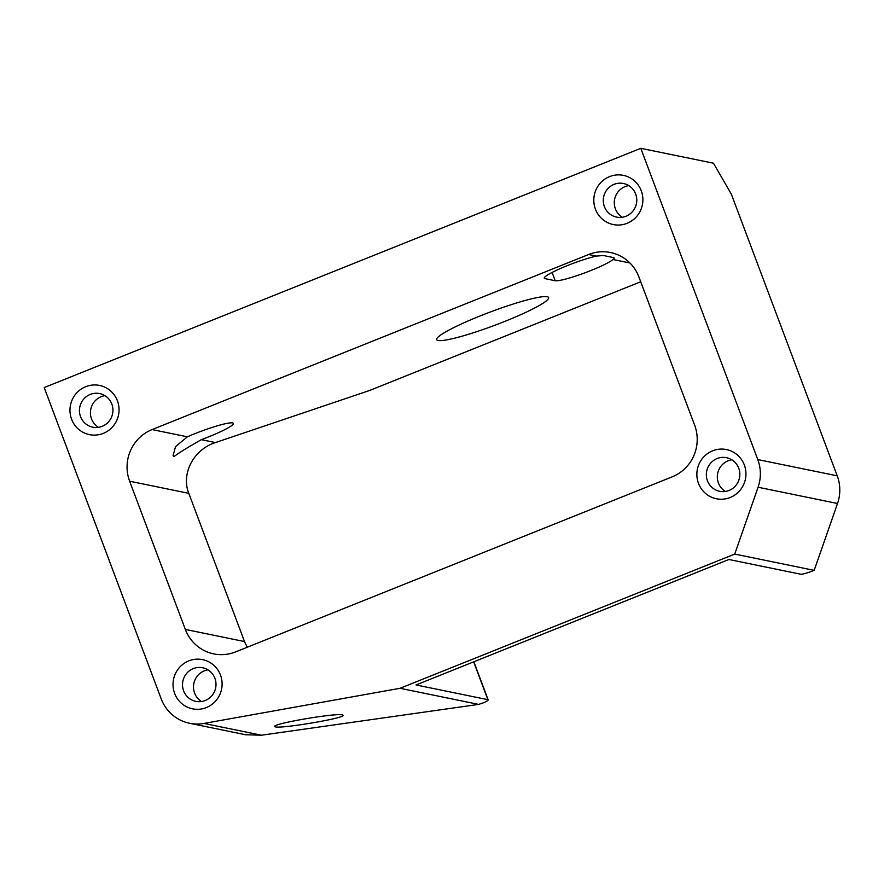 <?xml version="1.0" encoding="UTF-8"?>
<svg xmlns="http://www.w3.org/2000/svg" width="884" height="884" viewBox="0 0 884 884"><rect width="100%" height="100%" fill="white"/><g stroke="black" fill="none" stroke-linecap="round" stroke-linejoin="round"><path stroke-width="1.33" d="M117.428 400.839A25.106 24.52 101.6 0 1 90.643 434.84A25.106 24.52 101.6 0 1 75.449 394.408A25.106 24.52 101.6 0 1 117.428 400.839M640.789 148.324L44.2 387.568L161.186 698.813A39.857 38.918 -78.4 0 0 189.563 723.267A39.857 38.918 -78.4 0 0 203.939 723.444L400.054 688.293L734.737 554.08L758.074 487.228A39.857 38.918 -78.4 0 0 757.787 459.569L837.225 475.835L731.377 194.237L713.476 163.208L640.789 148.324L757.787 459.569M185.342 629.43L129.639 481.216A39.857 38.918 -78.4 0 1 152.081 429.58L588.622 254.515A39.857 38.918 -78.4 0 1 610.546 252.526A39.857 38.918 -78.4 0 1 638.922 276.99L694.636 425.193A39.857 38.918 -78.4 0 1 672.183 476.841L235.652 651.895A39.857 38.918 -78.4 0 1 213.718 653.895A39.857 38.918 -78.4 0 1 185.342 629.43L244.503 641.552L188.8 493.338C180.9 473.68 193.607 449.481 215.475 442.564L369.766 390.419L640.712 281.764M641.265 190.767A25.106 24.52 101.6 0 1 614.479 224.768A25.106 24.52 101.6 0 1 599.286 184.336A25.106 24.52 101.6 0 1 641.265 190.767M744.328 464.962A25.106 24.52 101.6 0 1 717.543 498.963A25.106 24.52 101.6 0 1 702.349 458.531A25.106 24.52 101.6 0 1 744.328 464.962M220.481 675.033A25.106 24.52 101.6 0 1 193.707 709.034A25.106 24.52 101.6 0 1 178.513 668.602A25.106 24.52 101.6 0 1 220.481 675.033M111.837 404.099A17.139 16.73 101.6 0 1 92.754 427.171A17.139 16.73 101.6 0 1 79.803 407.016A17.139 16.73 101.6 0 1 111.837 404.099M400.054 688.293L478.664 704.393L261.41 735.212L245.597 734.748L189.563 723.267M342.285 714.88C335.611 712.847 271.963 723.775 274.858 726.46C274.438 729.996 345.909 718.239 343.036 715.255L342.285 714.88M734.737 554.08L814.175 570.357L837.524 503.504A39.857 38.918 -78.4 0 0 837.225 475.835M814.175 570.357A11.956 1.403 -20.6 0 1 800.727 574.213L728.891 559.495L416.044 684.956L487.88 699.675A11.956 1.403 -20.6 0 1 488.156 699.841A11.956 1.403 -20.6 0 1 484.145 702.548L478.664 704.393M613.452 257.575L603.308 255.498L596.335 256.095A31.89 3.735 159.4 0 0 562.81 267.476A31.89 3.735 159.4 0 0 544.29 278.206A31.89 3.735 159.4 0 0 545.041 278.648L555.185 280.725A31.89 3.735 159.4 0 0 583.551 273.322A31.89 3.735 159.4 0 0 613.021 259.52C614.402 258.592 614.546 257.94 613.452 257.575L614.181 257.984M187.364 436.807A33.879 3.967 -20.6 0 1 232.536 422.917A33.879 3.967 -20.6 0 1 233.332 423.392A33.879 3.967 -20.6 0 1 201.32 439.668C187.054 447.79 177.96 453.437 174.037 456.608L173.076 455.68L175.518 446.652L187.364 436.807L152.081 429.58M547.207 296.726A59.792 7.006 -20.6 0 1 548.61 297.577A59.792 7.006 -20.6 0 1 495.106 325.168A59.792 7.006 -20.6 0 1 436.674 339.644A59.792 7.006 -20.6 0 1 485.04 314.008A59.792 7.006 -20.6 0 1 547.207 296.726M247.233 647.254L244.503 641.552M635.673 194.038A17.139 16.73 101.6 0 1 616.59 217.099A17.139 16.73 101.6 0 1 603.639 196.944A17.139 16.73 101.6 0 1 635.673 194.038M738.737 468.222A17.139 16.73 101.6 0 1 719.653 491.294A17.139 16.73 101.6 0 1 706.703 471.139A17.139 16.73 101.6 0 1 738.737 468.222M214.9 678.293A17.139 16.73 101.6 0 1 195.817 701.355A17.139 16.73 101.6 0 1 182.866 681.21A17.139 16.73 101.6 0 1 214.9 678.293M98.444 427.326A17.139 16.73 101.6 0 1 104.931 395.678M622.292 217.254A17.139 16.73 101.6 0 1 628.767 185.618M725.344 491.449A17.139 16.73 101.6 0 1 731.83 459.802M201.508 701.509A17.139 16.73 101.6 0 1 207.994 669.873M203.939 723.444L261.41 735.212M758.074 487.228L837.524 503.504M613.021 259.52L629.916 262.979M588.622 254.515L596.335 256.095M201.32 439.668L215.475 442.564M129.639 481.216L188.8 493.338M544.555 277.366L545.041 278.648M552.069 272.46L555.185 280.725M487.88 699.675L473.669 661.851M473.857 661.773L488.156 699.841"/></g></svg>
